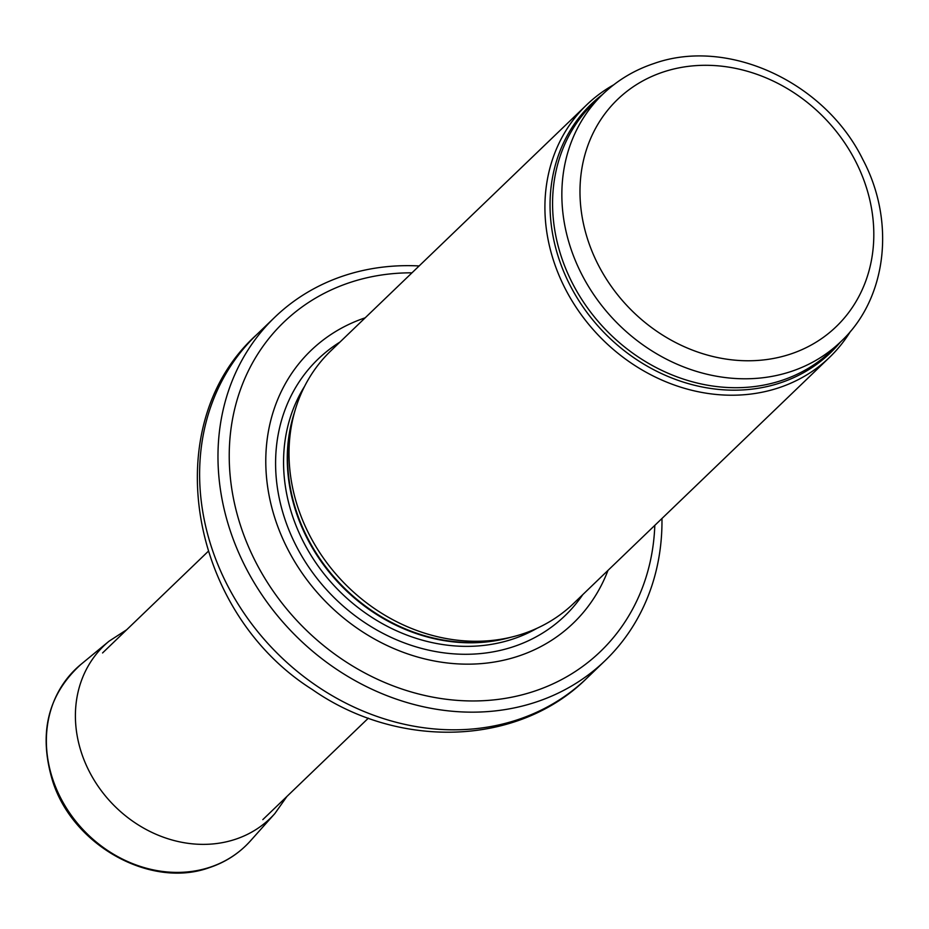 <?xml version="1.0" encoding="UTF-8"?>
<svg xmlns="http://www.w3.org/2000/svg" width="929" height="929" viewBox="0 0 929 929"><rect width="100%" height="100%" fill="white"/><g stroke="black" fill="none" stroke-linecap="round" stroke-linejoin="round"><path stroke-width="1.39" d="M613.686 84.829A175.175 151.346 46.1 0 0 586.745 104.791A175.175 151.346 46.1 0 0 599.054 335.973A175.175 151.346 46.1 0 0 829.562 357.34A175.175 151.346 46.1 0 0 850.569 331.212M586.745 104.791L330.84 350.837A175.175 151.346 46.1 0 0 294.272 413.208A175.175 151.346 46.1 0 0 343.149 582.007A175.175 151.346 46.1 0 0 509.905 637.48A175.175 151.346 46.1 0 0 573.669 603.385L829.562 357.34M365.178 317.823A189.191 163.458 46.1 0 0 324.256 600.18A189.191 163.458 46.1 0 0 607.996 570.371M419.142 265.949A238.23 205.832 46.1 0 0 344.148 275.669A238.23 205.832 46.1 0 0 274.868 317.172A238.23 205.832 46.1 0 0 291.601 631.569A238.23 205.832 46.1 0 0 605.104 660.647A238.23 205.832 46.1 0 0 661.959 518.498M602.84 94.177A171.668 148.326 46.1 0 0 614.905 320.726A171.668 148.326 46.1 0 0 840.803 341.675C887.079 298.557 895.823 221.427 862.739 159.323C824.859 82.124 728.115 37.102 654.004 63.509C634.484 70 617.425 80.231 602.84 94.177L593.561 103.096A171.668 148.326 46.1 0 0 605.627 329.644A171.668 148.326 46.1 0 0 831.525 350.593L840.803 341.675M663.492 71.928A157.651 136.215 -133.9 0 1 873.376 245.686A157.651 136.215 -133.9 0 1 643.855 321.504A157.651 136.215 -133.9 0 1 663.492 71.928M602.445 94.561A172.515 149.058 46.1 0 0 603.362 331.827A172.515 149.058 46.1 0 0 840.408 342.058M294.272 413.208L292.774 418.735A171.865 148.489 46.1 0 0 340.722 584.341A171.865 148.489 46.1 0 0 504.319 638.757L509.905 637.48M294.551 412.197A171.668 148.326 46.1 0 0 340.316 584.736A171.668 148.326 46.1 0 0 510.915 637.236M304.596 386.336A171.668 148.326 46.1 0 0 336.612 588.301A171.668 148.326 46.1 0 0 537.159 628.213M339.979 342.058A178.054 153.842 46.1 0 0 330.619 594.061A178.054 153.842 46.1 0 0 582.797 594.606M411.977 272.824A228.429 197.366 46.1 0 0 350.198 282.439A228.429 197.366 46.1 0 0 237.87 516.826A228.429 197.366 46.1 0 0 468.68 700.919A228.429 197.366 46.1 0 0 654.806 525.373M274.868 317.172L256.509 334.823A238.23 205.832 46.1 0 0 273.242 649.22A238.23 205.832 46.1 0 0 586.745 678.298L605.104 660.647M209.966 867.245A122.616 105.941 46.1 0 0 250.458 840.873C239.264 853.31 225.573 862.228 209.373 867.628C150.904 888.995 72.915 845.715 52.651 781.138C38.321 733.596 47.716 694.706 80.846 664.467A122.616 105.941 46.1 0 0 66.969 808.938A122.616 105.941 46.1 0 0 209.966 867.245M80.846 664.467L109.088 641.173A119.841 103.537 46.1 0 0 95.455 782.241A119.841 103.537 46.1 0 0 235.049 839.41A119.841 103.537 46.1 0 0 235.269 839.34A119.841 103.537 46.1 0 0 274.845 813.572L286.922 796.455M256.509 334.823C156.258 425.203 189.133 612.037 312.237 689.481C398.181 749.668 518.115 746.568 586.745 678.298M208.108 551.466L102.562 652.948M368.36 718.152L262.814 819.633M250.458 840.873L274.845 813.572M126.658 629.769L109.088 641.173"/></g></svg>
